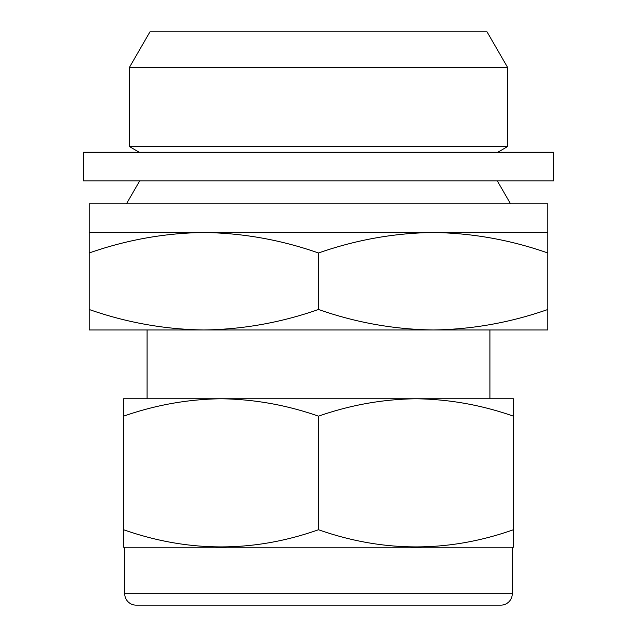 <?xml version="1.0" encoding="UTF-8"?>
<svg xmlns="http://www.w3.org/2000/svg" width="637" height="637" viewBox="0 0 637 637"><rect width="100%" height="100%" fill="white"/><g stroke="black" fill="none" stroke-linecap="round" stroke-linejoin="round"><path stroke-width="0.96" d="M318.5 152.243L553.553 152.243L553.553 180.908L83.447 180.908L83.447 152.243L318.5 152.243M124.725 547.82L124.725 593.684A11.466 11.466 0 0 0 136.191 605.15L500.809 605.15A11.466 11.466 0 0 0 512.275 593.684L512.275 547.82L513.422 547.159L513.422 529.745C448.607 552.621 383.633 552.621 318.5 529.745C253.685 552.621 188.711 552.621 123.578 529.745L123.578 547.159L124.725 547.82L512.275 547.82M513.422 529.745L513.422 416.168C481.676 405.036 449.189 399.232 415.961 398.762L123.578 398.762L123.578 416.168C155.396 405.021 187.883 399.216 221.039 398.762C254.267 399.232 286.754 405.036 318.5 416.168C350.318 405.021 382.805 399.216 415.961 398.762L499.089 398.762L489.917 398.762L489.917 329.966L433.16 329.966C394.064 329.417 355.844 322.585 318.5 309.486C281.06 322.601 242.84 329.433 203.84 329.966C164.744 329.417 126.524 322.585 89.18 309.486L89.18 329.966L547.82 329.966L547.82 309.486C510.38 322.601 472.16 329.433 433.16 329.966M89.18 232.505L89.18 252.985C126.62 239.87 164.84 233.038 203.84 232.505C242.936 233.054 281.156 239.886 318.5 252.985C355.94 239.87 394.16 233.038 433.16 232.505L547.82 232.505L547.82 203.84L89.18 203.84L89.18 232.505L433.16 232.505C472.256 233.054 510.476 239.886 547.82 252.985L547.82 232.505M139.686 180.908L126.445 203.84M497.314 180.908L510.556 203.84M497.76 152.243L507.689 146.51L507.689 67.594L129.311 67.594L129.311 146.51L507.689 146.51M139.24 152.243L129.311 146.51M129.311 67.594L149.95 31.85L487.05 31.85L507.689 67.594M147.083 398.762L147.083 329.966L203.84 329.966M89.18 252.985L89.18 309.486M318.5 252.985L318.5 309.486M547.82 252.985L547.82 309.486M123.578 416.168L123.578 529.745M318.5 416.168L318.5 529.745M513.422 416.168L513.422 398.762L415.961 398.762M124.725 593.684L512.275 593.684"/></g></svg>
